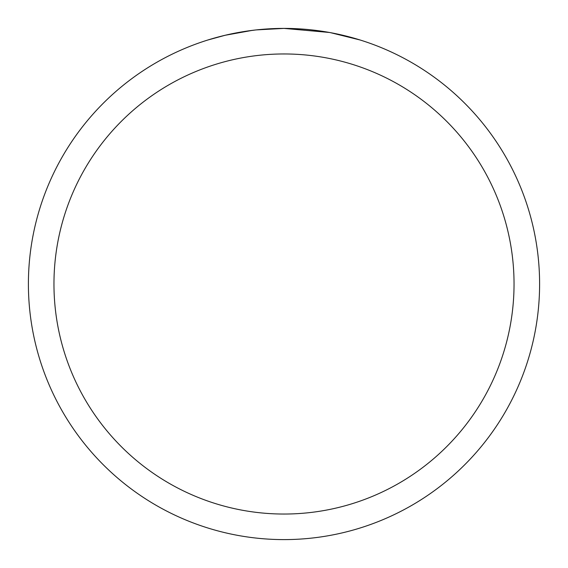 <?xml version="1.0" encoding="UTF-8"?>
<svg xmlns="http://www.w3.org/2000/svg" width="568" height="568" viewBox="0 0 568 568"><rect width="100%" height="100%" fill="white"/><g stroke="black" fill="none" stroke-linecap="round" stroke-linejoin="round"><path stroke-width="0.85" d="M289.098 28.45L292.655 28.549M315.474 30.345L316.553 30.48M329.404 32.468L284 28.4A255.6 255.6 0 0 1 539.6 284A255.6 255.6 0 0 1 284 539.6A255.6 255.6 0 0 1 28.4 284A255.6 255.6 0 0 1 284 28.4L256.374 29.898M330.611 32.688L359.934 39.945M284 53.96A230.04 230.04 0 0 1 514.04 284A230.04 230.04 0 0 1 284 514.04A230.04 230.04 0 0 1 53.96 284A230.04 230.04 0 0 1 284 53.96M255.174 30.033L245.788 31.275M208.073 39.945L225.205 35.259L252.057 30.409M265.263 29.089L266.676 28.989M259.001 29.628L263.232 29.245"/></g></svg>
